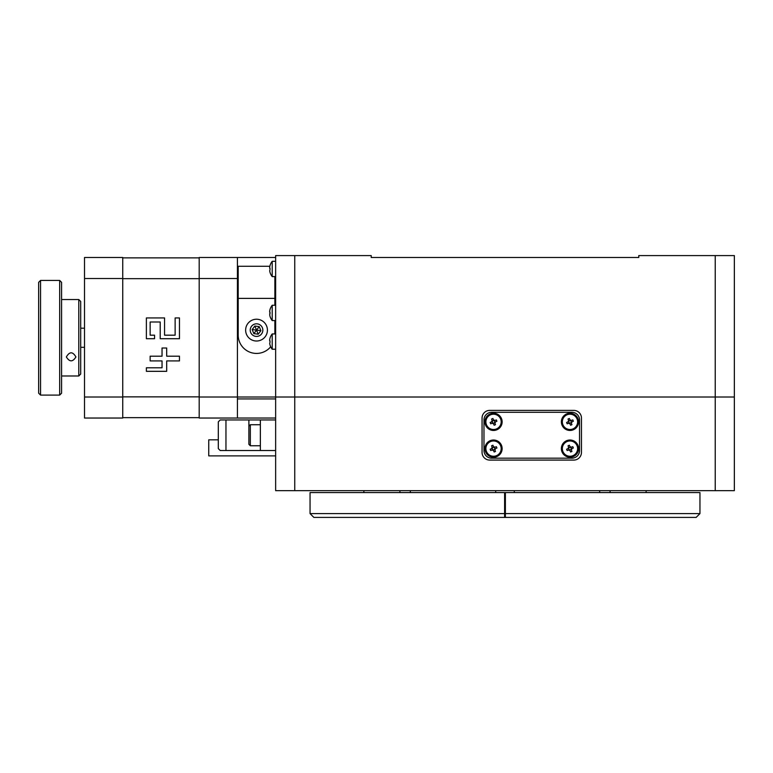 <?xml version="1.0" encoding="UTF-8"?>
<svg xmlns="http://www.w3.org/2000/svg" width="773" height="773" viewBox="0 0 773 773"><rect width="100%" height="100%" fill="white"/><g stroke="black" fill="none" stroke-linecap="round" stroke-linejoin="round"><path stroke-width="1.16" d="M715.238 490.662L715.238 397.013L734.35 397.013L734.35 490.662L294.755 490.662L294.755 397.013L715.238 397.013L715.238 255.583L734.35 255.583L734.35 397.013L275.642 397.013L275.642 255.583L294.755 255.583L294.755 397.013L237.417 397.013L237.417 257.486L275.642 257.486M715.238 255.583L638.788 255.583L638.788 257.486L371.214 257.486L371.214 255.583L294.755 255.583M380.77 257.486L371.214 257.486M636.875 257.486L638.788 257.486M269.845 266.279L238.19 266.279L238.19 335.086A18.349 18.349 0 0 0 270.685 346.768M274.879 276.599L274.879 305.267M274.879 320.563L274.879 333.936M80.701 347.319L84.518 347.319M80.701 328.206L84.518 328.206M84.518 418.038L84.518 397.013L122.743 397.013L122.743 418.038L84.518 418.038M84.518 278.512L84.518 257.486L122.743 257.486L122.743 278.512L84.518 278.512L84.518 397.013M237.417 278.512L199.192 278.512L199.192 257.486L237.417 257.486M199.192 278.512L199.192 397.013L237.417 397.013L237.417 398.926L275.642 398.926M275.642 418.038L199.192 418.038L199.192 397.013M122.743 278.512L122.743 397.013M122.743 396.858L199.192 396.858M122.743 417.652L199.192 417.652M154.552 338.709L154.552 335.182L150.146 335.182L150.146 321.993L160.214 321.993L160.214 338.709L179.462 338.709L179.462 317.945L175.133 317.945L175.133 335.182L164.562 335.182L164.562 317.945L146.377 317.945L146.377 338.709L154.552 338.709M146.377 367.793L146.377 371.32L166.697 371.32L166.697 360.923L179.462 360.923L179.462 356.198L166.697 356.198L166.697 348.014L162.04 348.014L162.04 356.198L150.146 356.198L150.146 360.923L162.04 360.923L162.04 367.793L146.377 367.793M122.743 278.676L199.192 278.676M122.743 257.873L199.192 257.873M262.839 330.119A6.31 6.31 0 0 0 254.124 324.293A6.31 6.31 0 0 0 250.703 332.525A6.31 6.31 0 0 0 258.945 335.946A6.31 6.31 0 0 0 262.366 327.713M250.23 330.119A6.31 6.31 0 0 0 250.703 332.525M238.19 318.65L237.417 318.65L237.417 303.364L238.19 303.364M237.417 418.038L237.417 398.926M275.642 303.364L274.879 303.364M38.65 393.186L38.65 282.338L40.563 280.425L40.563 395.1L38.65 393.186M59.676 280.425L61.589 282.338L61.589 393.186L59.676 395.1L59.676 280.425L40.563 280.425M78.788 299.538L80.701 301.451L80.701 374.074L78.788 375.987L78.788 299.538L61.589 299.538M75.918 356.952C72.739 362.112 69.551 362.112 66.362 356.952C69.551 351.454 72.73 351.454 75.918 356.952M610.081 490.662L610.081 492.575M399.921 492.575L399.921 490.662M495.706 492.575L495.706 490.662M514.296 490.662L514.296 492.575M699.952 513.601L699.952 492.575L505.378 492.575L505.378 517.417L505.378 513.601L699.952 513.601L696.125 517.417L313.877 517.417L310.05 513.601L504.614 513.601L504.614 517.417L504.614 492.575L310.05 492.575L310.05 513.601M505.378 517.417L504.614 517.417M363.87 490.662L363.87 492.575M410.328 490.662L410.328 492.575M599.664 492.575L599.664 490.662M646.122 492.575L646.122 490.662M505.378 492.575L504.614 492.575M294.755 490.662L275.642 490.662L275.642 397.013M489.705 460.08L573.808 460.08A7.643 7.643 0 0 0 581.451 452.437L581.451 418.038A7.643 7.643 0 0 0 573.808 410.395L489.705 410.395A7.643 7.643 0 0 0 482.062 418.038L482.062 452.437A7.643 7.643 0 0 0 489.705 460.08M275.642 455.877L208.749 455.877L208.749 439.827L218.305 439.827M578.581 448.62A8.6 8.6 0 0 0 569.981 440.011A8.6 8.6 0 0 0 561.382 448.62A8.6 8.6 0 0 0 569.981 457.22A8.6 8.6 0 0 0 578.581 448.62M502.131 448.62A8.6 8.6 0 0 0 493.532 440.011A8.6 8.6 0 0 0 484.932 448.62A8.6 8.6 0 0 0 493.532 457.22A8.6 8.6 0 0 0 502.131 448.62M578.581 421.855A8.6 8.6 0 0 0 569.981 413.255A8.6 8.6 0 0 0 561.382 421.855A8.6 8.6 0 0 0 569.981 430.455A8.6 8.6 0 0 0 578.581 421.855M502.131 421.855A8.6 8.6 0 0 0 493.532 413.255A8.6 8.6 0 0 0 484.932 421.855A8.6 8.6 0 0 0 493.532 430.455A8.6 8.6 0 0 0 502.131 421.855M579.537 450.524L579.537 419.952A7.643 7.643 0 0 0 571.894 412.299L491.618 412.299A7.643 7.643 0 0 0 483.975 419.952L483.975 450.524A7.643 7.643 0 0 0 491.618 458.176L571.894 458.176A7.643 7.643 0 0 0 579.537 450.524M275.642 419.952L248.887 419.952L248.887 430.455M275.642 450.524L220.218 450.524L218.305 448.62L218.305 421.855L220.218 419.952L225.958 419.952L225.958 450.524M260.356 450.524L260.356 419.952M225.958 419.952L248.887 419.952M266.598 325.955A10.89 10.89 0 0 0 252.375 320.051A10.89 10.89 0 0 0 246.461 334.274A10.89 10.89 0 0 0 260.694 340.188A10.89 10.89 0 0 0 266.598 325.955M252.162 329.54L254.848 326.042L259.226 326.621L260.907 330.699L258.221 334.197L253.844 333.617L252.162 329.54L256.53 330.119L258.221 334.197M254.848 326.042L256.53 330.119L253.844 333.617M260.907 330.699L256.53 330.119L259.226 326.621M248.887 444.32L248.887 426.155L250.326 424.725L250.326 445.75L248.887 444.32M275.642 333.936L272.212 333.936A12.233 12.233 0 0 0 269.999 338.226L270.019 338.236A12.213 12.213 0 0 0 269.7 339.714L269.7 340.854L269.7 339.714A12.213 12.213 0 0 1 270.019 338.236L269.999 338.226A12.233 12.233 0 0 1 272.212 333.936L272.212 349.232L275.642 349.232M270.019 342.313L270.019 342.313A11.866 10.271 90 0 1 270.019 340.854A11.866 10.271 90 0 0 270.019 342.313L269.7 343.454A12.213 12.213 0 0 0 272.212 349.232A12.233 12.233 0 0 1 269.999 344.942L269.999 344.942A12.233 12.233 0 0 0 272.212 349.232M275.642 305.267L272.212 305.267A12.233 12.233 0 0 0 269.999 309.558L270.019 309.567A12.213 12.213 0 0 0 269.7 311.046L269.7 312.186L269.7 311.046A12.213 12.213 0 0 1 270.019 309.567L269.999 309.558A12.233 12.233 0 0 1 272.212 305.267L272.212 320.563L275.642 320.563M269.999 316.273A12.233 12.233 0 0 0 272.212 320.563A12.233 12.233 0 0 1 269.999 316.273L269.999 316.273A12.213 12.213 0 0 1 269.7 314.785L270.019 313.645A11.866 10.271 90 0 1 270.019 312.186A11.866 10.271 90 0 0 270.019 313.645L269.7 313.645M269.999 265.593L270.019 265.612A12.213 12.213 0 0 0 269.7 267.081L269.7 268.231L269.7 267.081A12.213 12.213 0 0 1 270.019 265.612L269.999 265.593A12.233 12.233 0 0 1 272.212 261.313L272.212 276.599L275.642 276.599M269.999 272.318L269.999 272.318A12.233 12.233 0 0 0 272.212 276.599M270.019 272.309A12.213 12.213 0 0 1 269.7 270.83A12.213 12.213 0 0 0 270.019 272.309M270.019 269.68L270.019 269.68A11.866 10.271 90 0 1 270.019 268.231A11.866 10.271 90 0 0 270.019 269.68L269.7 270.83M577.045 445.692A7.643 7.643 0 0 1 572.899 455.684A7.643 7.643 0 0 1 562.918 451.538A7.643 7.643 0 0 1 567.063 441.547A7.643 7.643 0 0 1 577.045 445.692M567.16 450.562A11.866 5.933 -112.4 0 1 566.88 449.896A11.866 5.933 -112.4 0 1 566.609 449.219L567.971 448.659L568.599 447.161L568.029 445.799A11.866 5.933 -22.4 0 1 569.372 445.248L569.933 446.61L571.431 447.229L572.803 446.668A11.866 5.933 67.6 0 1 573.083 447.335A11.866 5.933 67.6 0 1 573.353 448.011L571.991 448.572L571.373 450.07L571.933 451.432A11.866 5.933 157.6 0 1 570.59 451.992L570.03 450.62L568.532 450.002L567.16 450.562M571.373 450.07L571.324 449.316L569.527 450.06L570.03 450.62M568.532 450.002L569.286 449.963L568.542 448.156L567.971 448.659M568.599 447.161L568.638 447.915L570.435 447.171L569.933 446.61M571.431 447.229L570.677 447.267L571.421 449.074L571.991 448.572M577.045 418.937A7.643 7.643 0 0 1 572.899 428.928A7.643 7.643 0 0 1 562.918 424.773A7.643 7.643 0 0 1 567.063 414.792A7.643 7.643 0 0 1 577.045 418.937M567.16 423.807A11.866 5.933 -112.4 0 1 566.88 423.14A11.866 5.933 -112.4 0 1 566.609 422.464L567.971 421.903L568.599 420.406L568.029 419.043A11.866 5.933 -22.4 0 1 569.372 418.483L569.933 419.845L571.431 420.473L572.803 419.913A11.866 5.933 67.6 0 1 573.083 420.58A11.866 5.933 67.6 0 1 573.353 421.246L571.991 421.816L571.373 423.314L571.933 424.677A11.866 5.933 157.6 0 1 570.59 425.227L570.03 423.865L568.532 423.246L567.16 423.807M571.373 423.314L571.324 422.56L569.527 423.304L570.03 423.865M568.532 423.246L569.286 423.198L568.542 421.401L567.971 421.903M568.599 420.406L568.638 421.159L570.435 420.415L569.933 419.845M571.431 420.473L570.677 420.512L571.421 422.319L571.991 421.816M500.595 445.692A7.643 7.643 0 0 1 496.45 455.684A7.643 7.643 0 0 1 486.468 451.538A7.643 7.643 0 0 1 490.613 441.547A7.643 7.643 0 0 1 500.595 445.692M490.71 450.562A11.866 5.933 -112.4 0 1 490.43 449.896A11.866 5.933 -112.4 0 1 490.159 449.219L491.522 448.659L492.14 447.161L491.58 445.799A11.866 5.933 -22.4 0 1 492.923 445.248L493.483 446.61L494.981 447.229L496.353 446.668A11.866 5.933 67.6 0 1 496.633 447.335A11.866 5.933 67.6 0 1 496.904 448.011L495.541 448.572L494.913 450.07L495.483 451.432A11.866 5.933 157.6 0 1 494.14 451.992L493.57 450.62L492.072 450.002L490.71 450.562M494.913 450.07L494.875 449.316L493.068 450.06L493.57 450.62M492.072 450.002L492.836 449.963L492.082 448.156L491.522 448.659M492.14 447.161L492.188 447.915L493.986 447.171L493.483 446.61M494.981 447.229L494.227 447.267L494.971 449.074L495.541 448.572M500.595 418.937A7.643 7.643 0 0 1 496.45 428.928A7.643 7.643 0 0 1 486.468 424.773A7.643 7.643 0 0 1 490.613 414.792A7.643 7.643 0 0 1 500.595 418.937M490.71 423.807A11.866 5.933 -112.4 0 1 490.43 423.14A11.866 5.933 -112.4 0 1 490.159 422.464L491.522 421.903L492.14 420.406L491.58 419.043A11.866 5.933 -22.4 0 1 492.923 418.483L493.483 419.845L494.981 420.473L496.353 419.913A11.866 5.933 67.6 0 1 496.633 420.58A11.866 5.933 67.6 0 1 496.904 421.246L495.541 421.816L494.913 423.314L495.483 424.677A11.866 5.933 157.6 0 1 494.14 425.227L493.57 423.865L492.072 423.246L490.71 423.807M494.913 423.314L494.875 422.56L493.068 423.304L493.57 423.865M492.072 423.246L492.836 423.198L492.082 421.401L491.522 421.903M492.14 420.406L492.188 421.159L493.986 420.415L493.483 419.845M494.981 420.473L494.227 420.512L494.971 422.319L495.541 421.816M238.19 311.007L237.417 311.007M274.879 298.388L238.19 298.388M78.788 375.987L61.589 375.987M59.676 395.1L40.563 395.1M260.356 445.75L250.326 445.75M260.356 424.725L250.326 424.725M272.212 261.313L275.642 261.313"/></g></svg>
